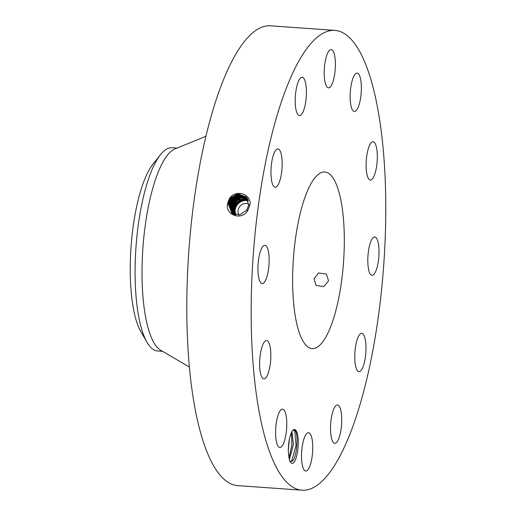 <?xml version="1.0" encoding="UTF-8"?>
<svg xmlns="http://www.w3.org/2000/svg" width="516" height="516" viewBox="0 0 516 516"><rect width="100%" height="100%" fill="white"/><g stroke="black" fill="none" stroke-linecap="round" stroke-linejoin="round"><path stroke-width="0.77" d="M334.82 30.38L270.449 25.8A230.491 65.461 94.1 0 0 186.831 314.805A230.491 65.461 94.1 0 0 237.753 485.62L302.124 490.2A230.491 65.461 94.1 0 0 385.742 201.195A230.491 65.461 94.1 0 0 334.82 30.38A230.491 65.461 94.1 0 0 251.195 319.385A230.491 65.461 94.1 0 0 302.124 490.2M293.133 430.06A16.97 4.818 94.1 0 0 293.03 430.157A16.97 4.818 94.1 0 0 288.831 442.722L288.257 450.416L288.87 457.163A16.97 4.818 94.1 0 0 290.727 462.491A16.97 4.818 94.1 0 0 293.475 462.788A16.97 4.818 94.1 0 0 298.254 442.07A16.97 4.818 94.1 0 0 293.133 430.06M329.608 50.181A19.208 5.457 94.1 0 0 324.229 70.995A19.208 5.457 94.1 0 0 328.44 87.862A19.208 5.457 94.1 0 0 330.001 87.223A19.208 5.457 94.1 0 0 335.381 66.409A19.208 5.457 94.1 0 0 331.169 49.542A19.208 5.457 94.1 0 0 329.608 50.181M344.307 237.592A88.526 25.142 94.1 0 0 324.751 171.989A88.526 25.142 94.1 0 0 292.63 282.987A88.526 25.142 94.1 0 0 312.193 348.59A88.526 25.142 94.1 0 0 344.307 237.592M303.789 110.024A19.208 5.457 94.1 0 0 306.356 89.313A19.208 5.457 94.1 0 0 302.176 77.29A19.208 5.457 94.1 0 0 297.842 82.87A19.208 5.457 94.1 0 0 295.275 103.587A19.208 5.457 94.1 0 0 299.454 115.61A19.208 5.457 94.1 0 0 303.789 110.024M281.51 173.092A19.208 5.457 94.1 0 0 277.924 148.937A19.208 5.457 94.1 0 0 271.61 163.101A19.208 5.457 94.1 0 0 275.196 187.256A19.208 5.457 94.1 0 0 281.51 173.092M269.139 259.522A19.208 5.457 94.1 0 0 264.895 245.287A19.208 5.457 94.1 0 0 257.929 269.371A19.208 5.457 94.1 0 0 262.167 283.606A19.208 5.457 94.1 0 0 269.139 259.522M269.984 346.159A19.208 5.457 94.1 0 0 266.591 340.521A19.208 5.457 94.1 0 0 260.69 352.151A19.208 5.457 94.1 0 0 260.47 373.21A19.208 5.457 94.1 0 0 263.863 378.841A19.208 5.457 94.1 0 0 269.765 367.211A19.208 5.457 94.1 0 0 269.984 346.159M283.819 409.788A19.208 5.457 94.1 0 0 282.549 409.13A19.208 5.457 94.1 0 0 275.95 425.577A19.208 5.457 94.1 0 0 278.55 446.785A19.208 5.457 94.1 0 0 279.827 447.443A19.208 5.457 94.1 0 0 286.425 430.995A19.208 5.457 94.1 0 0 283.819 409.788M306.943 433.356A19.208 5.457 94.1 0 0 301.557 454.164A19.208 5.457 94.1 0 0 305.775 471.037A19.208 5.457 94.1 0 0 307.33 470.392A19.208 5.457 94.1 0 0 312.715 449.584A19.208 5.457 94.1 0 0 308.497 432.718A19.208 5.457 94.1 0 0 306.943 433.356M333.155 410.555A19.208 5.457 94.1 0 0 330.582 431.266A19.208 5.457 94.1 0 0 334.761 443.289A19.208 5.457 94.1 0 0 339.096 437.703A19.208 5.457 94.1 0 0 341.663 416.993A19.208 5.457 94.1 0 0 337.49 404.97A19.208 5.457 94.1 0 0 333.155 410.555M355.427 347.487A19.208 5.457 94.1 0 0 359.02 371.643A19.208 5.457 94.1 0 0 365.334 357.478A19.208 5.457 94.1 0 0 361.742 333.323A19.208 5.457 94.1 0 0 355.427 347.487M367.805 261.057A19.208 5.457 94.1 0 0 372.049 275.292A19.208 5.457 94.1 0 0 379.015 251.208A19.208 5.457 94.1 0 0 374.771 236.973A19.208 5.457 94.1 0 0 367.805 261.057M366.96 174.421A19.208 5.457 94.1 0 0 370.353 180.052A19.208 5.457 94.1 0 0 376.254 168.422A19.208 5.457 94.1 0 0 376.474 147.37A19.208 5.457 94.1 0 0 373.074 141.739A19.208 5.457 94.1 0 0 367.179 153.368A19.208 5.457 94.1 0 0 366.96 174.421M353.118 110.792A19.208 5.457 94.1 0 0 354.395 111.45A19.208 5.457 94.1 0 0 360.987 95.002A19.208 5.457 94.1 0 0 358.388 73.788A19.208 5.457 94.1 0 0 357.117 73.13A19.208 5.457 94.1 0 0 350.519 89.578A19.208 5.457 94.1 0 0 353.118 110.792M227.627 203.401L227.62 203.42C224.621 214.411 241.217 221.39 247.686 210.683L250.17 204.123C250.602 193.049 235.135 189.533 229.517 198.415L227.627 203.401L229.626 198.499L228.007 201.666M289.695 461.13L292.05 461.259C296.887 458.492 298.957 434.098 294.933 430.486L292.772 430.402M318.591 273.003L314.031 278.827L316.069 285.483L323.867 286.574L328.557 280.872L326.409 274.112L318.591 273.003M246.384 197.189L238.095 194.371L230.239 199.041L228.246 203.936L231.858 213.134L239.708 214.856L246.771 210.135L248.68 205.149L246.126 196.899L237.721 193.764L229.517 198.415M162.546 351.338L157.612 350.983A101.878 28.935 -85.9 0 1 147.028 342.314L140.913 331.769A90.945 25.832 -85.9 0 1 141.694 187.605A90.945 25.832 -85.9 0 1 152.813 164.404L160.36 154.826A101.878 28.935 -85.9 0 1 172.06 147.744L176.994 148.092M238.979 214.979A7.682 7.192 132.3 0 1 240.082 206.123A7.682 7.192 132.3 0 1 248.764 204.02M246.132 196.906L237.728 193.777L229.633 198.499M205.813 136.359L174.937 148.93A101.878 28.935 94.1 0 0 142.042 275.976A101.878 28.935 94.1 0 0 160.624 350.216L189.411 367.031M291.933 431.615L293.436 444.534L289.366 459.446M291.908 431.653L293.372 444.553L289.347 459.382M160.36 154.826A101.878 28.935 -85.9 0 0 147.899 180.819A101.878 28.935 94.1 0 0 135.102 275.486A101.878 28.935 -85.9 0 0 147.028 342.314M235.799 214.882A10.326 9.662 132.3 0 1 237.85 204.097A10.326 9.662 132.3 0 1 248.357 200.885M246.39 197.196L238.108 194.39L230.259 199.053L228.259 203.943L231.865 213.14M234.451 209.56L234.98 209.664L236.915 204.33L234.496 209.219L235.315 214.772M234.98 209.664L235.631 214.85M248.241 200.492L241.74 200.479L236.315 204.484L234.412 209.154L235.27 214.766M289.334 439.587L288.257 450.649M289.386 439.31L288.263 450.907M246.629 197.486L238.476 194.984L230.865 199.602L228.885 204.459L232.174 213.36L228.898 204.471L230.884 199.615L238.482 195.003L246.635 197.493M248.131 200.182L241.456 199.95L235.812 204.02L233.909 208.683L234.954 214.682M248.119 200.15L241.424 199.885L235.754 203.968L233.851 208.638L234.928 214.669M248.002 199.847L241.127 199.344L235.225 203.485L233.322 208.154L234.625 214.579M246.867 197.802L238.856 195.603L231.49 200.156L229.523 204.987L232.497 213.579L229.536 204.994L228.852 204.858M246.874 197.809L238.863 195.616L231.51 200.169L229.536 204.994M247.99 199.827L241.101 199.305L235.193 203.459L233.29 208.129L234.612 214.572M232.716 207.613L234.625 202.943L239.121 199.299A10.326 9.662 -47.7 0 0 237.831 199.995L234.638 202.949L232.729 207.625L234.303 214.469L232.716 207.613L232.045 207.49M237.831 199.995L247.867 199.544L239.134 199.299M247.093 198.125L239.23 196.222L232.116 200.718L230.162 205.51L232.832 213.779L230.175 205.523L232.135 200.724L239.243 196.235L247.093 198.131M247.699 199.182L240.469 198.099L234.012 202.395L232.09 207.097L233.916 214.314L232.077 207.09L231.407 206.961M233.187 213.972L230.813 206.045L232.761 201.285L239.688 196.828L247.306 198.46L239.701 196.841L232.742 201.272L230.8 206.039L233.18 213.972M247.693 199.176L240.462 198.08L234 202.382L232.077 207.09M233.548 214.153L231.452 206.574L233.387 201.84L240.088 197.467L247.512 198.821L240.075 197.454L233.374 201.827L231.439 206.561L233.535 214.146M291.566 461.543L296.049 445.424L294.694 430.26M289.031 458.053L291.856 445.044L291.417 432.602M248.68 205.149L250.086 205.026M246.771 210.135L247.861 210.812M228.246 203.936L227.556 203.807M230.239 199.047L229.581 198.57M234.412 209.154L233.864 209.045M236.315 204.484L235.767 204.084M228.885 204.459L228.214 204.336M230.865 199.602L230.207 199.131M235.754 203.968L235.18 203.556M233.851 208.638L233.277 208.529M231.49 200.156L230.833 199.686M235.193 203.459L234.587 203.027M233.29 208.129L232.684 208.013M230.162 205.51L229.491 205.387M232.116 200.718L231.458 200.24M234.625 202.943L233.961 202.472M230.8 206.039L230.13 205.91M232.742 201.272L232.084 200.801M234 202.388L233.335 201.911M231.439 206.561L230.768 206.439M233.374 201.827L232.71 201.356"/></g></svg>
